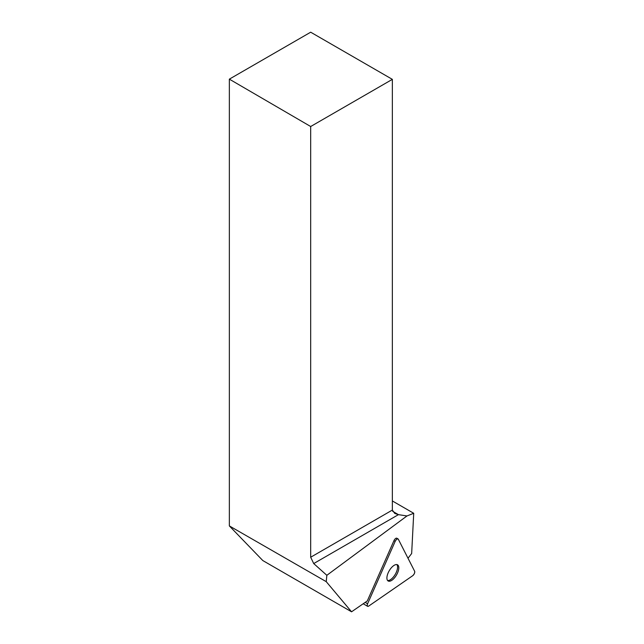 <?xml version="1.0" encoding="UTF-8"?>
<svg xmlns="http://www.w3.org/2000/svg" width="644" height="644" viewBox="0 0 644 644"><rect width="100%" height="100%" fill="white"/><g stroke="black" fill="none" stroke-linecap="round" stroke-linejoin="round"><path stroke-width="0.97" d="M368.754 606.052L412.675 575.728A2.882 1.296 120.2 0 0 414.647 571.268L398.306 539.213A2.882 1.296 120.2 0 0 398.056 538.931A2.882 1.296 120.2 0 0 395.175 541.379L367.587 603.766A2.882 1.296 120.2 0 0 367.571 606.294A2.882 1.296 120.2 0 0 368.754 606.052M397.517 573.031A9.346 4.218 120.2 0 0 397.557 564.82A9.346 4.218 120.2 0 0 389.209 570.785A9.346 4.218 120.2 0 0 388.155 580.985A9.346 4.218 120.2 0 0 397.517 573.031M326.234 581.653L229.353 525.923L262.824 560.57L351.56 611.8L326.234 581.653L326.846 575.309L406.96 515.965L413.722 513.284L411.661 553.518L408.006 558.251M351.56 611.8L367.297 600.933L393.951 540.67A2.882 1.296 120.2 0 1 396.825 538.223L398.056 538.931M396.454 538.134L397.082 538.505A2.882 1.296 120.2 0 0 396.825 538.223M229.353 525.923L229.353 79.148L310.682 126.514L310.682 557.229L392.357 510.072L392.357 79.357L310.682 126.514M392.357 79.357L310.682 32.2L229.353 79.148M392.639 511.296L398.443 514.645L313.709 563.564L326.846 575.309M313.709 563.564L310.682 557.229M392.357 510.072L394.764 513.421L398.443 514.645L406.96 515.965M392.357 500.952L413.722 513.284M396.873 564.579A9.346 4.218 -59.8 0 1 396.293 572.323A9.346 4.218 -59.8 0 1 387.616 580.518M395.175 541.379L367.587 603.766C366.887 605.932 367.273 606.696 368.754 606.052L412.675 575.728C414.245 574.271 414.905 572.782 414.647 571.268L398.306 539.213C397.437 538.505 396.39 539.221 395.175 541.379L393.951 540.67M365.204 602.381L367.587 603.766M363.208 603.758L367.571 606.294"/></g></svg>
